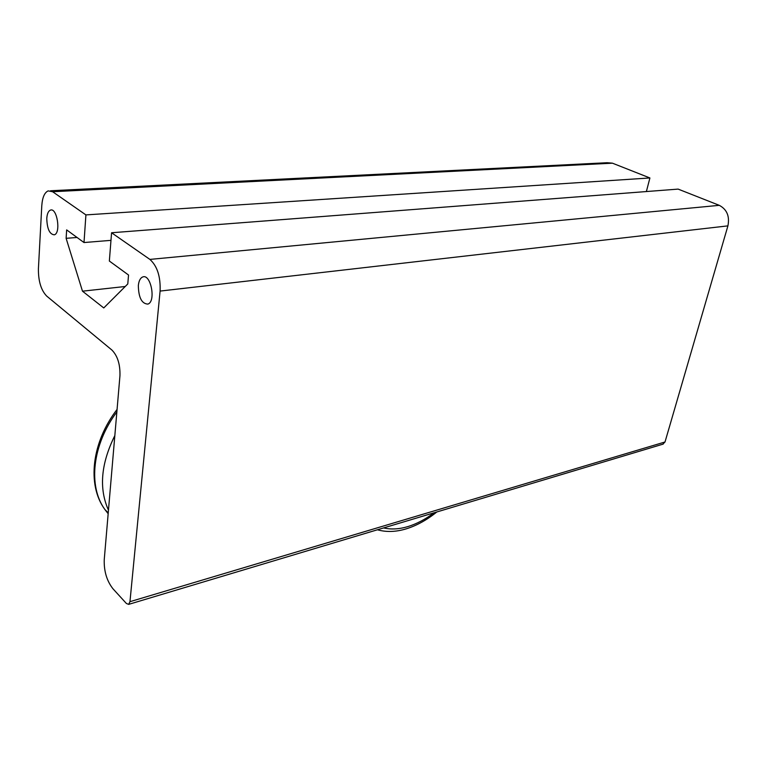 <?xml version="1.0" encoding="UTF-8"?>
<svg xmlns="http://www.w3.org/2000/svg" width="767" height="767" viewBox="0 0 767 767"><rect width="100%" height="100%" fill="white"/><g stroke="black" fill="none" stroke-linecap="round" stroke-linejoin="round"><path stroke-width="1.15" d="M662.813 444.208L665.018 441.984L727.912 225.872C729.81 216.246 726.924 209.401 719.283 205.335L678.133 189.104L111.57 232.756L149.891 259.409C157.254 266.044 160.658 276.599 160.092 291.077L129.959 601.683L128.674 604.367L126.402 603.495L112.922 588.73C106.795 580.859 103.9 571.194 104.235 559.737L119.949 375.734C120.266 364.478 117.61 355.936 111.963 350.097L46.672 296.062C41.063 290.214 38.312 281.134 38.408 268.833L41.792 205.671C42.386 197.474 44.505 192.546 48.158 190.887L52.616 191.731L85.914 214.904L649.908 177.963L612.449 163.179L607.138 162.719L50.526 190.772M649.908 177.963L646.38 191.549M111.57 232.756L109.355 261.039L128.54 275.027L127.782 283.943L103.756 307.941L82.481 291.182L66.125 238.326L66.652 229.889L84.006 242.545L85.914 214.904M138.338 285.564C138.837 280.933 140.256 278.085 142.604 277.012C150.754 273.157 156.295 301.594 147.878 304.096C141.751 303.78 138.578 297.606 138.338 285.564M46.777 218.442C47.123 213.84 48.321 211.069 50.373 210.139C56.998 207.138 61.159 233.053 54.342 234.817C49.634 234.386 47.113 228.93 46.777 218.442M125.232 286.494L82.481 291.182M77.055 237.473L66.125 238.326M110.975 240.349L84.006 242.545M108.463 510.16C98.78 488.56 100.908 463.699 114.839 435.57M52.616 191.731L612.449 163.179M719.283 205.335L149.891 259.409M160.092 291.077L727.912 225.872M665.018 441.984L129.959 601.683M108.166 513.727L104.858 509.47C87.879 486.173 92.28 444.668 116.852 411.917M434.084 512.787C425.503 519.24 416.817 523.823 408.025 526.546C399.233 529.201 391.084 529.671 383.596 527.926M128.674 604.367L663.234 444.083M108.233 512.902L104.858 509.47C86.681 484.773 91.848 442.003 117.073 409.415M436.845 511.963C427.008 519.892 416.893 525.5 406.491 528.77C396.127 531.972 386.434 532.308 377.393 529.786"/></g></svg>
